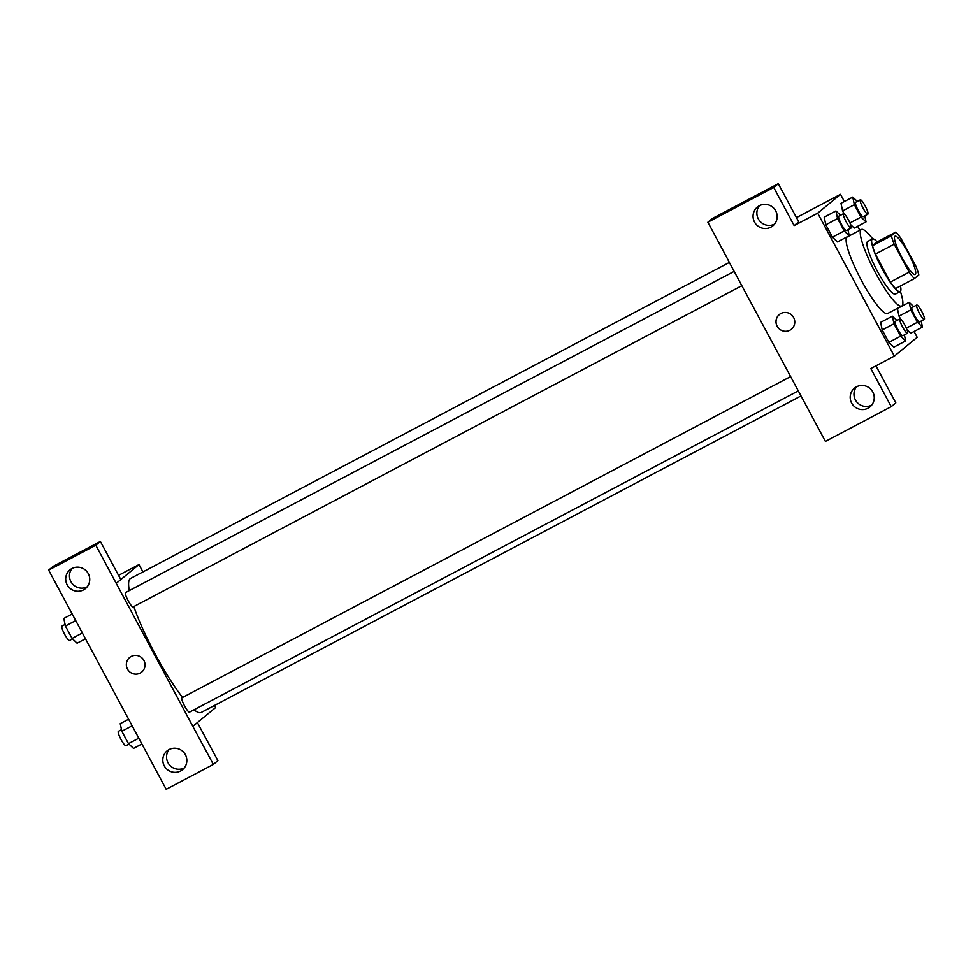 <?xml version="1.0" encoding="UTF-8"?>
<svg xmlns="http://www.w3.org/2000/svg" width="973" height="973" viewBox="0 0 973 973"><rect width="100%" height="100%" fill="white"/><g stroke="black" fill="none" stroke-linecap="round" stroke-linejoin="round"><path stroke-width="1.46" d="M915.313 274.41A21.637 3.868 -117.8 0 1 915.204 274.495A21.637 3.868 -117.8 0 1 901.679 257.152A21.637 3.868 -117.8 0 1 895.002 236.208A21.637 3.868 -117.8 0 1 908.332 253.199A21.637 3.868 -117.8 0 1 915.313 274.41M916.019 266.505L901.022 238.543A29.068 5.193 -117.8 0 0 895.829 232.073L891.365 235.746A29.068 5.193 -117.8 0 0 894.175 244.199L909.171 272.16A29.068 5.193 -117.8 0 0 914.365 278.631L918.828 274.958A29.068 5.193 -117.8 0 0 916.019 266.505M894.175 244.199L875.347 254.135L890.344 282.097L909.171 272.16M890.344 282.097A29.068 5.193 -117.8 0 0 895.537 288.58L914.365 278.631M875.347 254.135A29.068 5.193 -117.8 0 1 872.538 245.683L891.365 235.746M895.829 232.073L877.001 242.009L872.538 245.683M877.208 241.9A29.762 5.315 62.2 0 0 872.38 238.969A29.762 5.315 62.2 0 0 882.085 268.743A29.762 5.315 62.2 0 0 900.159 291.608A29.762 5.315 62.2 0 0 900.463 285.977M895.61 293.98A29.762 5.315 -117.8 0 1 895.452 294.089A29.762 5.315 -117.8 0 1 877.378 271.224A29.762 5.315 -117.8 0 1 867.673 241.462L872.38 238.969M900.39 291.426A43.286 7.735 -117.8 0 1 901.995 305.899A43.286 7.735 -117.8 0 1 901.764 306.057A43.286 7.735 -117.8 0 1 874.727 271.382A43.286 7.735 -117.8 0 1 861.36 229.494A43.286 7.735 -117.8 0 1 872.659 238.872M901.764 306.057L887.631 313.513A43.286 7.735 -117.8 0 1 860.594 278.837A43.286 7.735 -117.8 0 1 847.228 236.95L861.36 229.494M844.369 201.533L840.514 194.345L817.697 213.16L894.345 356.118L917.174 337.303L914.061 331.501M859.804 230.309L857.651 226.283M896.911 320.482L892.375 316.176L880.601 322.379L882.207 329.981L888.848 342.362L893.883 347.142L905.656 340.927L904.379 334.894M840.502 215.264L835.953 210.959L824.192 217.161L825.797 224.763L832.438 237.144L837.461 241.924L849.234 235.721L847.957 229.677M854.258 228.071L850.597 224.593L854.258 228.071L866.031 221.868L864.754 215.836M857.298 201.411L852.749 197.105L840.988 203.321L842.594 210.922L844.175 213.865L842.594 210.922L854.367 204.707L860.996 217.088L866.031 221.868M910.679 333.289L907.006 329.811L910.679 333.289L922.453 327.086L921.176 321.041M913.708 306.629L909.171 302.323L897.398 308.526L899.003 316.128L900.584 319.083L899.003 316.128L910.777 309.925L917.417 322.306L922.453 327.086M778.278 183.702L773.717 187.461L707.87 222.209L712.443 218.451L778.278 183.702L798.724 221.82L794.15 225.59L817.697 213.16M796.449 217.599L840.514 194.345M728.303 260.314L707.87 222.209M759.427 205.704A12.175 11.968 -129.5 0 0 774.581 224.082M770.847 227.183A12.175 11.968 -129.5 0 0 774.338 208.842A12.175 11.968 -129.5 0 0 757.359 207.067A12.175 11.968 -129.5 0 0 770.847 227.183M794.15 225.59L773.717 187.461M728.242 260.375L825.408 441.414L891.244 406.665L895.817 402.895L875.943 365.836M891.244 406.665L870.811 368.536L894.345 356.118M856.52 386.78A12.175 11.968 -129.5 0 0 871.674 405.157M867.94 408.259A12.175 11.968 -129.5 0 0 871.431 389.93A12.175 11.968 -129.5 0 0 854.452 388.154A12.175 11.968 -129.5 0 0 867.94 408.259M779.373 314.607A9.475 9.304 -129.5 0 0 777.159 326.259A9.475 9.304 50.5 0 1 792.581 315.982A9.475 9.304 50.5 0 1 791.426 329.215A9.475 9.304 50.5 0 1 777.159 326.259A9.475 9.304 -129.5 0 0 791.426 329.215M800.949 395.962L201.265 712.431A75.748 13.525 -117.8 0 1 194.016 709.779M182.583 697.459A75.748 13.525 -117.8 0 1 133.8 606.568M129.312 590.587A75.748 13.525 -117.8 0 1 130.552 578.449L729.349 262.455M133.131 606.909A8.112 1.447 -117.8 0 1 133.094 606.945A8.112 1.447 -117.8 0 1 128.022 600.438A8.112 1.447 -117.8 0 1 125.517 592.581L734.153 271.394M189.553 712.127A8.112 1.447 -117.8 0 1 189.504 712.151A8.112 1.447 -117.8 0 1 184.432 705.656A8.112 1.447 -117.8 0 1 181.927 697.799L790.562 376.612M192.824 726.332L95.804 545.221L48.65 570.105L166.188 789.298L213.342 764.413L192.824 726.332L215.641 707.517L214.534 705.437M142.946 571.917L138.993 564.559L120.798 579.555M129.64 657.493A9.475 9.304 -129.5 0 0 140.136 673.134A9.475 9.304 50.5 0 1 129.64 657.493A9.475 9.304 50.5 0 1 142.849 658.867A9.475 9.304 50.5 0 1 140.136 673.134A9.475 9.304 -129.5 0 0 141.693 672.1M83.447 589.942A12.175 11.968 50.5 0 1 69.959 569.837A12.175 11.968 50.5 0 1 86.938 571.613A12.175 11.968 50.5 0 1 83.447 589.942M180.54 771.017A12.175 11.968 50.5 0 1 167.052 750.913A12.175 11.968 50.5 0 1 184.031 752.688A12.175 11.968 50.5 0 1 180.54 771.017M72.026 568.463A12.175 11.968 -129.5 0 0 87.181 586.841M169.12 749.538A12.175 11.968 -129.5 0 0 184.274 767.928M197.385 722.574L217.903 760.655L213.342 764.413M197.47 722.525L192.897 726.296M116.249 583.338L120.81 579.567L100.377 541.45L53.211 566.335L48.65 570.105M100.377 541.45L95.804 545.221M118.548 575.347L138.993 564.559M128.618 719.229L120.226 723.657L121.832 731.258L128.472 743.64L133.508 748.419L141.888 743.992M121.832 731.258L132.146 725.822M128.472 743.64L138.786 738.203M125.991 745.671A8.112 1.447 -117.8 0 1 125.943 745.695A8.112 1.447 -117.8 0 1 120.871 739.2A8.112 1.447 -117.8 0 1 118.365 731.343L121.503 729.689M72.197 614.012L63.817 618.439L65.422 626.04L72.063 638.422L77.086 643.202L85.478 638.775M65.422 626.04L75.724 620.604M72.063 638.422L82.364 632.985M69.57 640.453A8.112 1.447 -117.8 0 1 69.533 640.477A8.112 1.447 -117.8 0 1 64.461 633.982A8.112 1.447 -117.8 0 1 61.956 626.125L65.094 624.471M909.171 302.323L910.777 309.925M919.643 321.844A8.112 1.447 -117.8 0 1 919.594 321.881A8.112 1.447 -117.8 0 1 914.523 315.374A8.112 1.447 -117.8 0 1 912.017 307.517L916.724 305.036A8.112 1.447 -117.8 0 1 921.723 311.409A8.112 1.447 -117.8 0 1 924.35 319.363A8.112 1.447 -117.8 0 1 924.301 319.387A8.112 1.447 -117.8 0 1 919.23 312.892A8.112 1.447 -117.8 0 1 916.724 305.036M897.398 308.526L899.003 316.128M906.337 328.144L917.417 322.306M852.749 197.105L854.367 204.707M863.221 216.626A8.112 1.447 -117.8 0 1 863.185 216.663A8.112 1.447 -117.8 0 1 858.113 210.156A8.112 1.447 -117.8 0 1 855.608 202.311L860.314 199.818A8.112 1.447 -117.8 0 1 865.313 206.191A8.112 1.447 -117.8 0 1 867.928 214.145A8.112 1.447 -117.8 0 1 867.892 214.182A8.112 1.447 -117.8 0 1 862.82 207.675A8.112 1.447 -117.8 0 1 860.314 199.818M840.988 203.321L842.594 210.922M849.915 222.939L860.996 217.088M892.375 316.176L893.98 323.778L900.621 336.159L905.656 340.927M902.847 335.697A8.112 1.447 -117.8 0 1 902.798 335.734A8.112 1.447 -117.8 0 1 897.726 329.227A8.112 1.447 -117.8 0 1 895.221 321.37L899.928 318.889A8.112 1.447 -117.8 0 1 904.939 325.262A8.112 1.447 -117.8 0 1 907.554 333.216A8.112 1.447 -117.8 0 1 907.505 333.24A8.112 1.447 -117.8 0 1 902.445 326.746A8.112 1.447 -117.8 0 1 899.928 318.889M880.601 322.379L882.207 329.981L893.98 323.778M882.207 329.981L888.848 342.362L900.621 336.159M888.848 342.362L893.883 347.142M835.953 210.959L837.571 218.56L844.199 230.942L849.234 235.721M846.425 230.479A8.112 1.447 -117.8 0 1 846.388 230.516A8.112 1.447 -117.8 0 1 841.317 224.009A8.112 1.447 -117.8 0 1 838.811 216.164L843.518 213.671A8.112 1.447 -117.8 0 1 848.517 220.044A8.112 1.447 -117.8 0 1 851.132 227.998A8.112 1.447 -117.8 0 1 851.095 228.035A8.112 1.447 -117.8 0 1 846.024 221.528A8.112 1.447 -117.8 0 1 843.518 213.671M824.192 217.161L825.797 224.763L837.571 218.56M825.797 224.763L832.438 237.144L844.199 230.942M832.438 237.144L837.461 241.924M895.452 294.089L900.159 291.608M133.094 606.945L741.815 285.697M189.504 712.151L798.237 390.915M125.943 745.695L128.971 744.102M69.533 640.477L72.549 638.884M919.594 321.881L924.301 319.387M863.185 216.663L867.892 214.182M902.798 335.734L907.505 333.24M846.388 230.516L851.095 228.035"/></g></svg>
